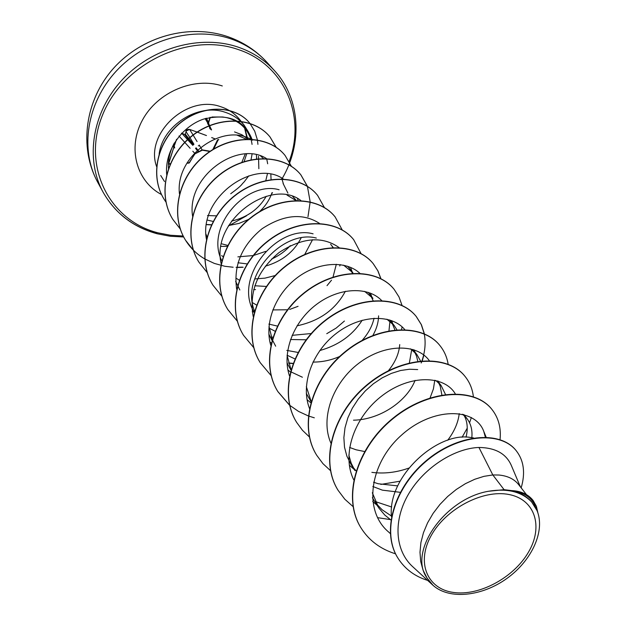 <?xml version="1.0" encoding="UTF-8"?>
<svg xmlns="http://www.w3.org/2000/svg" width="626" height="626" viewBox="0 0 626 626"><rect width="100%" height="100%" fill="white"/><g stroke="black" fill="none" stroke-linecap="round" stroke-linejoin="round"><path stroke-width="0.94" d="M210.18 151.242L202.769 149.966L198.677 151.656L194.741 153.894L189.279 162.956M209.976 117.344L208.419 122.594L209.851 128.627L211.541 129.973L209.491 125.474M453.357 592.431C427.284 588.941 416.079 562.704 431.048 535.825C445.626 508.875 482.92 489.219 508.922 494.509C535.152 499.407 543.579 526.693 528.469 552.155C513.727 577.696 479.226 596.304 453.357 592.431M211.823 117.007L222.645 116.984L226.761 117.665C238.968 120.81 246.988 127.97 250.823 139.136M251.057 139.144L248.326 131.789L244.148 125.192C239.265 119.096 232.911 114.785 225.07 112.25C198.254 102.742 162.447 125.49 159.121 154.246M168.464 168.378C167.932 159.591 169.896 151.116 174.357 142.955M426.955 577.861L423.051 570.122L420.703 561.522L419.983 552.257L420.907 542.562L423.466 532.687L427.566 522.874L433.098 513.406L439.875 504.517L447.692 496.465L456.291 489.462L465.408 483.679L474.727 479.281L483.961 476.347L492.818 474.946L504.079 489.665L511.387 490.565C520.934 491.042 528.101 494.25 532.875 500.19L533.141 500.518C529.009 495.346 522.976 492.232 515.049 491.175L511.387 490.565M520.347 486.793L511.332 465.454C506.184 453.678 495.385 447.684 478.945 447.465L492.818 474.946L498.985 475.032C507.702 475.893 514.236 479.07 518.586 484.547L526.466 494.626M391.453 516.591C387.291 476.496 437.23 431.885 469.969 437.378L473.569 437.942M390.882 519.956L384.755 515.034L378.926 508.132L372.313 492.764M391.422 516.02L382.032 509.697L376.203 503.547M378.206 507.052L372.376 497.709M400.28 492.326L382.376 490.15L372.822 486.48M354.958 470.58L351.194 463.201L348.815 455.039M397.706 485.886L378.206 483.749L373.526 482.216M356.092 470.83L353.072 467.309M354.958 470.572L350.912 464.226L346.867 456.135L344.503 447.191L343.87 437.652L345.004 427.785L347.845 417.878L352.297 408.246L358.197 399.161L365.326 390.906L373.432 383.73L382.212 377.846L391.36 373.401L400.53 370.514L409.42 369.238L417.698 369.567M364.598 451.534L356.092 449.789L349.582 447.457M311.294 401.861L306.341 386.602M311.075 401.728L306.325 393.433M291.02 369.59L287.091 355.521M290.887 370.052L287.021 362.884M275.675 346.194L272.326 339.793M272.193 339.472L269.008 326.224M294.901 358.894L287.107 355.224M271.95 340.325L268.875 334.112M254.539 311.059C239.625 275.51 283.539 229.179 316.349 238.068M275.057 331.232L269.219 328.165M254.195 312.288C232.59 277.412 277.764 224.053 313.086 233.827M256.558 305.026L252.427 302.64M239.844 289.979L235.65 281.356M239.437 280.276L236.581 278.492M221.901 260.964C204.53 226.964 246.456 180.194 279.126 189.764M223.036 256.582L221.62 255.619M206.963 236.933L205.985 234.124M179.709 192.894L179.333 191.595M462.622 414.232L466.863 418.434C470.908 423.724 472.56 430.117 471.824 437.621M464.21 415.562L465.486 418.348C467.614 423.99 467.786 430.258 466.026 437.151M435.79 380.459L441.072 385.452L445.469 394.419M438.607 382.752L440.188 386.164L441.878 394.959M410.593 348.846L416.916 354.566L420.515 360.936M414.623 352.023L416.493 356.037L417.816 361.249M415.101 380.358C406.923 401.274 379.966 419.756 353.502 420.187M386.915 319.205L394.247 325.598L396.876 329.73M399.724 344.59C399.059 353.494 395.303 362.18 388.456 370.655M389.865 319.996L394.255 325.598M392.119 323.204L394.904 329.902M364.629 291.372L372.947 298.359L368.151 292.319M378.581 315.84C378.472 322.312 376.586 328.83 372.924 335.38M370.944 296.082L373.221 300.879M374.043 318.243C372.306 326.029 368.354 333.392 362.188 340.333M339.699 356.46C331.052 360.247 322.132 362.118 312.945 362.086M343.58 265.166L352.884 272.709L347.68 266.261M344.433 321.028L336.232 328.04L326.749 333.697M306.122 339.777L290.487 339.519M350.998 270.557L352.555 273.46M311.216 333.533L292.107 335.34M332.187 246.472L332.797 247.505M336.326 264.282L333.032 277.028M287.475 309.768L272.787 309.917M266.363 286.458L254.798 285.753M286.99 195.069L295.816 200.453M301.098 237.95C293.946 251.926 282.013 261.339 265.299 266.191M292.694 196.517L296.356 200.437M290.3 245.658C285.127 251.316 278.875 255.784 271.543 259.086M247.168 263.914L237.982 262.764M283.069 183.457L287.913 193.121M227.77 245.408L221.995 243.905M271.966 192.722C269.642 199.702 265.541 205.977 259.649 211.541M248.71 219.366L238.983 223.427L228.67 225.509M260.596 155.96L263.476 158.597M270.855 174.49L271.066 179.513M266.253 196.267C258.796 209.123 247.223 217.394 231.526 221.095M213.325 221.479L207.355 220.078M237.043 135.161L246.55 139.254M258.507 156.304L258.851 168.707M234.539 131.914L241.933 134.762L248.107 139.23M256.402 155.311L256.738 159.004M478.945 447.465C454.906 448.263 424.475 467.106 408.801 493.624C392.995 520.19 394.662 550.645 413.043 567.007L433.106 585.396C449.358 599.99 482.192 596.398 507.013 578.369C532.006 560.411 545.418 530.825 537.061 510.659L531.662 501.982C527.272 496.989 521.552 493.405 514.494 491.222L515.049 491.175M537.061 510.659L534.956 505.745C531.56 497.78 524.737 492.936 514.494 491.222M504.079 489.665L488.358 491.285C444.789 498.711 407.745 551.796 427.065 578.033L433.106 585.396M516.176 450.665L516.051 450.509C500.064 430.023 457.152 433.888 425.359 461.417C393.324 488.687 381.242 532.397 397.995 558.189L398.105 558.361M521.176 487.857C525.511 473.006 523.892 460.658 516.301 450.814C500.315 430.328 457.387 434.201 425.586 461.738C393.543 489.023 381.453 532.734 398.206 558.533C405.085 569.151 414.905 576.436 427.668 580.412M537.93 513.03L536.388 506.277L533.141 500.518M252.411 140.247C244.664 120.059 228.31 113.032 203.364 119.167C181.321 126.718 164.38 151.422 166.704 174.709M207.48 215.54L216.393 215.853M265.831 180.476L267.529 173.394M267.678 163.777L266.699 158.808M250.666 139.277C222.903 122.743 174.944 155.96 179.451 193.857M266.371 158.495C237.77 140.13 186.078 176.532 192.612 216.314M237.896 256.856L253.1 255.572M253.475 255.494L265.682 251.386M283.187 178.934C254.156 158.331 198.106 197.628 206.486 239.468M254.657 278.961L264.994 278.14L275.19 275.542M304.768 254.367L312.554 239.695M300.863 200.523C271.496 177.471 210.751 220.016 221.181 263.875M319.456 223.357C302.835 212.777 283.695 214.577 262.044 228.756C241.785 245.415 233.326 265.565 236.667 289.196M268.867 324.096L277.357 326.068M297.029 325.817C319.44 321.075 335.552 309.565 345.364 291.293M339.049 247.544C322.218 235.814 302.241 237.465 279.133 252.497C257.56 270.401 248.913 291.716 253.186 316.443M286.778 350.396L298.039 352.438M319.792 350.544C338.486 345.302 352.618 335.192 362.188 320.238M359.997 273.437C346.428 260.51 319.064 261.347 297.467 277.514C275.87 293.524 264.015 322.413 270.753 345.27M290.66 371.734L302.405 377.228M388.981 330.763L389.943 321.279M381.837 300.738C368.636 286.473 339.652 287.037 316.764 304.22C293.719 321.295 281.497 352.274 289.47 375.85M409.396 362.845L411.697 349.59M404.74 329.566C391.931 314.095 361.312 314.369 336.937 332.922C312.538 351.241 299.979 384.505 309.604 408.739M430.109 397.839L433.403 388.949L434.773 380.232M429.256 360.599C417.26 343.619 384.896 343.353 358.925 363.166C332.813 382.76 319.8 418.403 330.998 443.318M371.875 472.356C384.074 473.937 396.375 472.513 408.786 468.099M447.707 440.25C454.343 431.463 458.185 422.581 459.234 413.598M455.274 393.817C444.374 375.224 410.382 374.27 382.635 395.319C354.762 416.118 340.982 454.249 353.745 479.845M375.224 501.528L391.704 507.013M485.338 437.136L483.726 431.291C475.024 407.448 432.683 406.853 401.462 435.187C369.81 463.13 362.853 510.135 388.378 531.81L390.295 533.548M251.01 159.927L252.059 154.145M252.051 144.41L251.973 143.839M251.957 143.675L251.159 139.535M360.905 527.71L360.803 527.554C341.859 497.459 356.397 448.2 392.158 418.904C427.714 389.286 474.195 386.805 491.684 409.122L491.801 409.263M338.032 490.221L337.946 490.072C319.315 460.446 333.087 412.471 367.665 384.294C402.048 355.795 447.387 353.956 464.836 376.156L464.938 376.289M316.654 455.172L316.568 455.032C298.266 425.868 311.341 379.121 344.816 351.984C378.096 324.526 422.339 323.259 439.71 345.317L439.812 345.442M296.63 422.354L296.552 422.221C278.562 393.527 290.996 347.939 323.446 321.764C355.701 295.269 398.903 294.502 416.165 316.412L421.251 324.542L424.248 333.799M424.287 333.979C425.891 342.508 425.124 351.452 421.994 360.803M421.893 361.1L421.212 362.978M314.315 417.816L308.501 416M308.305 415.93L298.477 411.376L289.752 405.319M289.627 405.218L277.772 391.438C260.072 363.213 271.911 318.728 303.407 293.438C334.699 267.842 376.907 267.513 394.044 289.251L394.13 289.361M260.173 362.571L260.095 362.454C242.7 334.699 254.007 291.278 284.58 266.825C314.964 242.066 356.194 242.129 373.206 263.663L377.83 270.792L380.874 278.805M293.328 363.409L288.547 362.955M243.498 335.246L243.436 335.137C226.346 307.835 237.16 265.447 266.864 241.785C296.38 217.817 336.678 218.216 353.541 239.523L353.62 239.625M227.77 309.471L227.707 309.361C210.923 282.506 221.275 241.088 250.173 218.161C278.875 194.944 318.29 195.648 334.988 216.745L335.059 216.839M212.918 285.12L212.856 285.018C196.345 258.608 206.267 218.114 234.39 195.868C262.333 173.339 300.903 174.318 317.429 195.195L317.507 195.281M198.849 262.044L198.786 261.95C182.549 235.971 192.072 196.368 219.476 174.771C246.683 152.9 284.439 154.121 300.793 174.764L307.397 186.321M307.436 186.431L310.16 201.822M310.16 201.971L307.976 216.745M242.434 267.13L236.057 267.333M233.146 267.239L225.102 266.316M224.718 266.246L214.366 263.429L204.804 258.953M204.694 258.882C196.689 254.164 190.273 247.888 185.437 240.055C169.482 214.507 178.637 175.773 205.336 154.794C231.847 133.541 268.804 134.973 284.986 155.365L285.049 155.444M172.807 219.358L172.753 219.272C157.071 194.138 165.89 156.226 191.932 135.834C217.785 115.168 253.984 116.796 269.986 136.945L276.16 147.345M251.488 212.504L246.041 215.853M211.471 224.75L206.541 224.507M164.122 199.303L164.075 199.224C149.246 175.538 157.486 140.615 180.883 122.313C204.131 103.736 236.096 105.645 249.899 123.361L249.946 123.424M395.569 553.838C380.428 549.088 368.902 540.434 360.999 527.875C342.054 497.78 356.601 448.513 392.369 419.201C427.934 389.575 474.422 387.095 491.911 409.412C498.499 417.738 501.215 427.816 500.049 439.64M390.358 519.596L377.517 517.655M353.072 506.606L344.785 499.196L338.126 490.369C319.495 460.744 333.275 412.761 367.869 384.575C402.252 356.069 447.598 354.222 465.048 376.422C469.703 382.212 472.481 388.981 473.381 396.727M471.355 417.503L469.555 422.8M467.231 428.168L462.098 437.269M400.053 481.191L380.843 484.422M330.638 470.768L322.961 463.663L316.74 455.313C298.438 426.149 311.513 379.395 345.004 352.242C378.284 324.784 422.542 323.501 439.914 345.568C444.249 350.943 446.995 357.164 448.146 364.23M309.534 437.081L302.491 430.328L296.716 422.487C278.719 393.785 291.16 348.189 323.626 322.007C355.881 295.511 399.091 294.736 416.353 316.646L421.408 324.698L424.405 333.869M423.888 355.036L422.268 360.779M289.666 405.366L277.928 391.688C260.22 363.456 272.067 318.963 303.571 293.664C334.871 268.061 377.079 267.732 394.224 289.47L399.012 296.967L402.048 305.425M402.135 326.874L401.524 329.519M271.152 375.647L260.244 362.689C242.841 334.926 254.148 291.497 284.736 267.036C315.121 242.278 356.366 242.34 373.37 263.867L377.963 270.941L381.007 278.875M293.242 363.62L288.609 363.166M253.749 347.657L243.569 335.364C226.479 308.055 237.293 265.659 267.012 241.988C296.528 218.012 336.835 218.411 353.698 239.719L361.053 253.6M272.889 337.203L271.261 336.984M270.056 336.804L269.078 336.639M237.45 321.341L227.841 309.573C211.048 282.717 221.401 241.292 250.306 218.357C279.016 195.132 318.438 195.836 335.137 216.932L342.226 229.914M340.301 264.61L339.73 265.987M331.506 280.182L327.015 285.652M298.078 306.31L289.728 309.408M254.078 312.069L252.255 311.732M221.972 296.372L212.981 285.213C196.462 258.804 206.384 218.294 234.523 196.048C262.466 173.512 301.043 174.49 317.578 195.367L324.393 207.542M255.541 289.58L253.624 289.666M237.066 288.265L236.456 288.132M207.261 272.654L198.904 262.137C182.659 236.159 192.19 196.548 219.593 174.944C246.816 153.065 284.572 154.286 300.926 174.928L307.491 186.376M243.178 267.263L236.777 267.521M193.497 250.345L185.546 240.235C169.583 214.687 178.746 175.937 205.453 154.958C231.972 133.698 268.93 135.13 285.12 155.522L291.489 166.43M227.293 246.339L221.033 246.386M180.288 229.006L172.854 219.436C157.173 194.303 166 156.383 192.041 135.991C217.903 115.317 254.101 116.937 270.111 137.094L276.246 147.4M211.392 224.914L206.541 224.656M165.945 202.073L164.176 199.381C149.348 175.695 157.588 140.772 180.984 122.461C204.24 103.877 236.213 105.786 250.009 123.502L254.719 131.194L257.38 139.841M257.403 139.981L257.928 144.356M256.691 157.987L256.425 159.043M248.757 175.851L244.218 181.822C240.674 185.155 243.256 184.482 230.712 193.739M488.358 491.285C507.295 488.123 521.732 491.684 531.662 501.982M172.76 146.101L174.677 147.971L173.903 144.41M199.217 145.036L202.159 149.919M189.6 129.433L188.129 129.379L186.517 130.364L185.132 134.598L181.728 133.268L187.542 139.606M194.983 153.55L192.8 151.226M206.423 118.204L208.481 122.383M211.424 129.285L210.078 128.299L208.513 123.416M218.31 139.575L217.543 139.872L218.286 139.614L213.709 148.996L218.31 139.575L218.818 139.684M198.857 151.461L196.094 147.791M195.515 148.346L198.239 151.688M209.812 151.492L202.401 150.185C202.699 149.598 201.533 150.084 198.911 151.649L195.062 153.8L202.769 149.966M199.733 145.889L198.309 145.795M207.308 122.211L205.093 118.596M205.602 118.439L205.829 119.253L205.445 118.486M208.552 123.158L209.827 126.319L209.616 126.671L208.748 125.161L208.419 122.594M173.84 144.802L174.161 147.47M194.936 153.894L189.013 162.971M186.877 163.253L189.373 162.877L194.741 153.894M173.879 147.196L168.66 163.777L170.319 163.707M181.415 133.166L182.08 133.385M185.883 131.53L189.874 137.532M186.071 131.069L189.514 129.41M231.104 38.953C193.81 25.995 145.615 39.109 116.17 71.2C86.638 103.235 79.752 149.442 97.672 182.174C78.477 146.82 85.293 99.597 113.76 68.054C142.165 36.441 189.091 23.35 227.88 36.691C243.24 42.059 256.284 50.628 267.012 62.397C257.364 51.77 245.392 43.953 231.104 38.953M157.048 233.6C133.095 227.089 115.106 213.27 103.071 192.143C85.011 159.153 92.053 112.469 122.015 80.034C151.883 47.545 200.688 34.187 238.365 47.208C252.81 52.232 264.892 60.096 274.618 70.801L267.012 62.397M183.199 236.025L170.507 235.251L158.175 232.872C109.644 220.868 81.372 166.391 102.562 114.988C123.009 63.343 188.974 31.973 238.209 49.532C284.853 64.697 306.31 116.702 289.134 161.445M156.672 166.743C144.371 134.105 186.806 94.103 220.775 106.733C228.56 109.26 234.883 113.556 239.735 119.621L244.148 125.192M244.922 128.44L247.622 138.784M246.667 153.941L244.148 161.524M161.571 194.592C136.468 181.446 127.164 147.9 142.485 120.02C157.509 92.03 194.17 76.56 222.3 85.958M246.472 215.837L228.357 226.041M212.824 149.528L217.551 139.895M214.953 138.855L211.682 137.571M206.455 135.552L197.315 132.164M185.969 131.241L186.008 131.131C186.204 129.887 187.417 129.324 189.647 129.425L197.12 132.07L189.678 129.457L193.051 134.966M193.144 135.122L197.073 141.539M202.534 150.177L209.859 151.461M185.343 134.167L188.762 138.495M188.88 138.643L193.583 144.606M193.935 144.262L189.968 137.697M193.004 145.169L188.285 139.175M188.168 139.027L184.615 134.52M187.667 139.747L192.816 145.357M190.108 148.276L184.858 142.485M184.733 142.352L178.989 136.014M176.626 139.262L174.584 145.107M187.127 162.83L189.169 162.729M188.739 163.128L186.892 163.222M168.378 164.2L170.147 164.106L168.378 164.168M208.622 122.665L210.234 117.297M183.692 236.98L170.28 236.26L157.259 233.788C133.213 227.246 115.153 213.364 103.071 192.143L97.672 182.174M241.855 162.283L245.228 153.996M246.973 138.205L244.602 128.064M164.505 181.524L160.718 175.515M466.871 418.426L463.819 414.529M441.072 385.452L437.519 380.905M416.916 354.566L412.917 349.457M333.157 247.489L330.63 244.257M281.645 178.05L281.896 178.879M281.95 179.052L283.406 183.895M297.467 198.528L298.062 200.43M350.583 267.357L352.07 271.668M269.939 342.039L271.246 343.079M370.467 293.148L371.805 296.896M287.921 369.958L290.37 371.961M391.618 320.59L392.745 323.673M307.061 399.662L310.786 402.776M414.154 349.848L415.022 352.156M438.223 381.117L438.763 382.502M349.316 465.188L354.269 469.492M372.705 501.434L377.126 505.354M483.718 431.291L486.136 437.159M271.559 193.911L272.537 192.698M282.271 178.394C302.734 143.503 300.511 99.018 274.618 70.801M209.577 127.289L209.061 126.264M208.294 124.746L207.582 123.377M208.215 124.065L205.829 119.253M202.401 150.185L198.911 151.649M208.748 125.161L208.669 122.68L210.289 117.281M168.386 164.137L173.848 147.165M174.56 145.068L176.532 139.402M197.339 132.149L206.47 135.545M211.705 137.556L214.976 138.847"/></g></svg>

